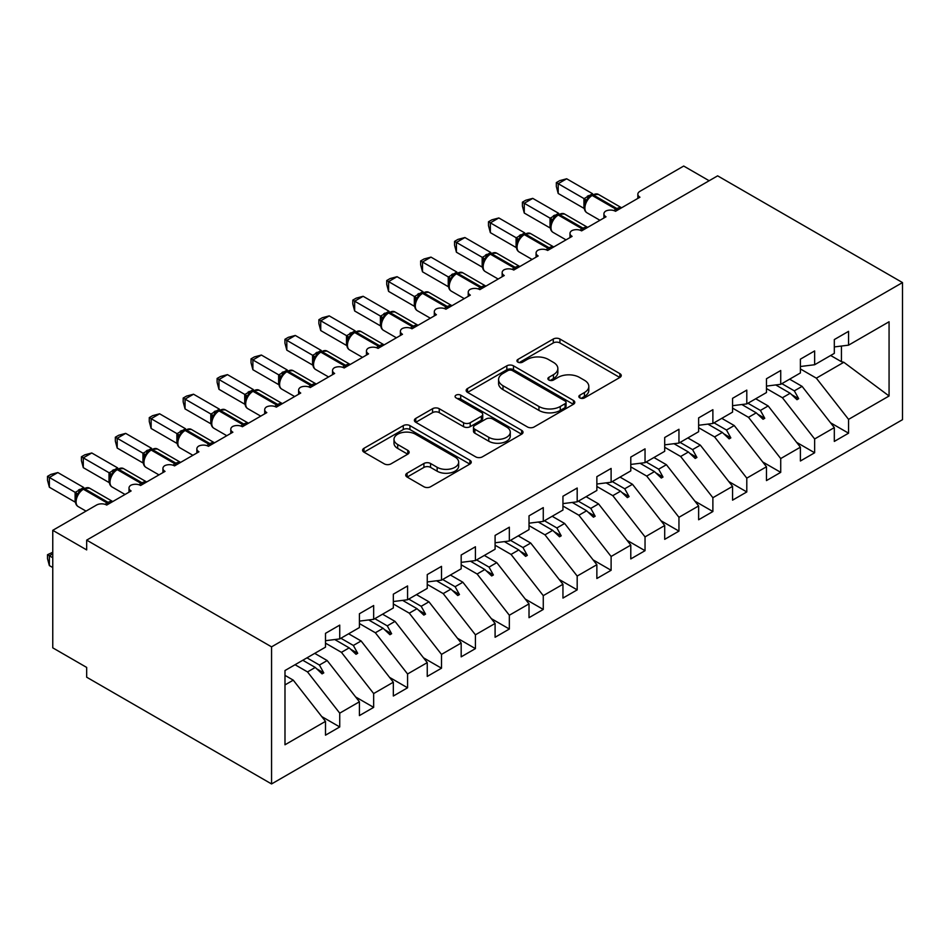 <?xml version="1.0" encoding="UTF-8"?>
<svg xmlns="http://www.w3.org/2000/svg" width="950" height="950" viewBox="0 0 950 950"><rect width="100%" height="100%" fill="white"/><g stroke="black" fill="none" stroke-linecap="round" stroke-linejoin="round"><path stroke-width="1.43" d="M579.832 397.896A3.301 1.9 0 0 0 584.487 397.896L619.863 377.471A4.714 2.719 0 0 0 621.252 375.547A4.714 2.719 0 0 0 619.863 373.623L559.93 339.019A4.714 2.719 0 0 0 553.28 339.019L517.893 359.444A3.301 1.9 0 0 0 516.931 360.786A3.301 1.9 0 0 0 517.893 362.14A3.301 1.9 0 0 0 522.559 362.14L527.131 359.492A15.069 8.704 0 0 1 548.447 359.492L553.446 362.378A15.069 8.704 0 0 1 557.852 368.529A15.069 8.704 0 0 1 553.446 374.68L548.862 377.328A3.301 1.9 0 0 0 547.901 378.67A3.301 1.9 0 0 0 548.862 380.012A3.301 1.9 0 0 0 553.529 380.012L558.101 377.376A15.069 8.704 0 0 1 579.417 377.376L584.404 380.249A15.069 8.704 0 0 1 588.822 386.401A15.069 8.704 0 0 1 584.404 392.552L579.832 395.2A3.301 1.9 0 0 0 578.859 396.542A3.301 1.9 0 0 0 579.832 397.896L579.832 395.2M407.099 473.195A4.714 2.719 0 0 0 405.721 475.119A4.714 2.719 0 0 0 407.099 477.043L423.914 486.756A4.714 2.719 0 0 0 430.576 486.756L469.87 464.075A4.714 2.719 0 0 0 471.247 462.151A4.714 2.719 0 0 0 469.87 460.228L409.937 425.624A4.714 2.719 0 0 0 403.275 425.624L363.981 448.305A4.714 2.719 0 0 0 362.603 450.229A4.714 2.719 0 0 0 363.981 452.152L384.299 463.873A4.714 2.719 0 0 0 390.949 463.873L407.764 454.171A4.714 2.719 0 0 0 409.141 452.247A4.714 2.719 0 0 0 407.764 450.324L397.694 444.505A12.599 7.268 0 0 1 394.001 439.363A12.599 7.268 0 0 1 401.779 432.654A12.599 7.268 0 0 1 415.506 434.221L454.967 457.009A12.599 7.268 0 0 1 458.66 462.151A12.599 7.268 0 0 1 450.882 468.861A12.599 7.268 0 0 1 437.154 467.293L430.576 463.493A4.714 2.719 0 0 0 423.914 463.493L407.099 473.195L407.099 477.043M902.5 282.577L271.558 646.855L271.558 783.952L902.5 419.674L902.5 282.577L717.63 175.845L86.676 540.122L86.676 549.908L52.761 530.326L96.52 505.056A7.196 4.156 180 0 1 106.697 505.056L131.112 490.96A7.196 4.156 0 0 1 129.01 488.027A7.196 4.156 0 0 1 130.791 485.284A7.196 4.156 180 0 1 140.612 485.474L165.039 471.378A7.196 4.156 0 0 1 162.925 468.433A7.196 4.156 0 0 1 164.706 465.702A7.196 4.156 180 0 1 174.539 465.892L198.954 451.796A7.196 4.156 0 0 1 196.852 448.851A7.196 4.156 0 0 1 198.633 446.12A7.196 4.156 180 0 1 208.454 446.31L232.881 432.202A7.196 4.156 0 0 1 230.779 429.269A7.196 4.156 0 0 1 232.548 426.538A7.196 4.156 180 0 1 242.381 426.728L266.808 412.621A7.196 4.156 0 0 1 264.694 409.688A7.196 4.156 0 0 1 266.475 406.944A7.196 4.156 180 0 1 276.296 407.134L300.723 393.039A7.196 4.156 0 0 1 298.621 390.094A7.196 4.156 0 0 1 300.402 387.363A7.196 4.156 180 0 1 310.223 387.553L334.649 373.457A7.196 4.156 0 0 1 332.536 370.512A7.196 4.156 0 0 1 334.317 367.781A7.196 4.156 180 0 1 344.149 367.971L368.564 353.863A7.196 4.156 0 0 1 366.463 350.93A7.196 4.156 0 0 1 368.244 348.199A7.196 4.156 180 0 1 378.064 348.389L402.491 334.281A7.196 4.156 0 0 1 400.378 331.348A7.196 4.156 0 0 1 402.159 328.605A7.196 4.156 180 0 1 411.991 328.795L436.418 314.699A7.196 4.156 0 0 1 434.304 311.766A7.196 4.156 0 0 1 436.086 309.023A7.196 4.156 180 0 1 445.906 309.213L470.333 295.118A7.196 4.156 0 0 1 468.231 292.173A7.196 4.156 0 0 1 470.012 289.441A7.196 4.156 180 0 1 479.833 289.631L504.26 275.524A7.196 4.156 0 0 1 502.146 272.591A7.196 4.156 0 0 1 503.928 269.859A7.196 4.156 180 0 1 513.76 270.049L538.175 255.942A7.196 4.156 0 0 1 536.073 253.009A7.196 4.156 0 0 1 537.854 250.277A7.196 4.156 180 0 1 547.675 250.456L572.102 236.36A7.196 4.156 0 0 1 569.988 233.427A7.196 4.156 0 0 1 571.769 230.684A7.196 4.156 180 0 1 581.602 230.874L606.017 216.778A7.196 4.156 0 0 1 603.915 213.833A7.196 4.156 0 0 1 605.696 211.102A7.196 4.156 180 0 1 615.517 211.292L639.944 197.196A7.196 4.156 0 0 1 637.842 194.251A7.196 4.156 0 0 1 639.944 191.318L683.703 166.048L709.139 180.737M271.558 646.855L86.676 540.122M527.464 426.966A4.714 2.719 0 0 0 534.126 426.966L573.42 404.284A4.714 2.719 0 0 0 574.798 402.361A4.714 2.719 0 0 0 573.42 400.437L513.487 365.833A4.714 2.719 0 0 0 506.825 365.833L467.531 388.526A4.714 2.719 0 0 0 466.153 390.438A4.714 2.719 0 0 0 467.531 392.362L527.464 426.966M457.366 398.608A3.301 1.9 0 0 1 460.714 399.071L460.714 395.152L521.645 430.338A4.714 2.719 0 0 1 523.023 432.25A4.714 2.719 0 0 1 521.645 434.174L482.351 456.855A4.714 2.719 0 0 1 475.689 456.855L415.756 422.263L415.756 418.416A4.714 2.719 0 0 0 414.378 420.339A4.714 2.719 0 0 0 415.756 422.263M415.756 418.416L432.571 408.702A4.714 2.719 0 0 1 439.233 408.702L463.541 422.738A4.714 2.719 0 0 0 470.202 422.738L481.353 416.302A4.714 2.719 0 0 0 482.731 414.378A4.714 2.719 0 0 0 481.353 412.454L456.048 397.848A3.301 1.9 0 0 1 455.086 396.494A3.301 1.9 0 0 1 457.116 394.737A3.301 1.9 0 0 1 460.714 395.152M284.988 684.926L293.265 680.153L325.494 721.371L284.988 744.764L284.988 670.534L325.494 647.152L325.494 633.341L339.732 625.112L339.732 638.922L325.494 640.704M321.718 716.561L339.732 726.952L339.732 713.153L359.409 701.789L327.18 660.559L314.723 653.363M295.046 664.727L307.515 671.923L339.732 713.153M339.732 638.922L359.409 627.558L359.409 613.759L373.659 605.53L373.659 619.341L359.409 621.11M355.644 696.967L373.659 707.37L373.659 693.559L393.336 682.207L361.107 640.977L348.638 633.781M325.494 643.138L341.43 652.341L373.659 693.559M373.659 619.341L393.336 607.976L393.336 594.178L407.574 585.948L407.574 599.759L393.336 601.528M389.571 677.386L407.574 687.788L407.574 673.977L427.251 662.625L395.034 621.395L382.565 614.199M359.409 623.544L375.357 632.759L407.574 673.977M407.574 599.759L427.251 588.394L427.251 574.584L441.501 566.366L441.501 580.165L427.251 581.946M423.486 657.804L441.501 668.206L441.501 654.396L461.178 643.031L428.949 601.813L416.48 594.617M393.336 603.962L409.272 613.166L441.501 654.396M441.501 580.165L461.178 568.812L461.178 555.002L475.428 546.773L475.428 560.583L461.178 562.364M457.413 638.222L475.428 648.624L475.428 634.814L495.093 623.449L462.876 582.231L450.407 575.023M427.251 584.381L443.199 593.584L475.428 634.814M475.428 560.583L495.093 549.231L495.093 535.42L509.343 527.191L509.343 541.001L495.093 542.771M491.328 618.628L509.343 629.031L509.343 615.232L529.019 603.867L496.791 562.638L484.322 555.441M461.178 564.799L477.114 574.002L509.343 615.232M509.343 541.001L529.019 529.637L529.019 515.838L543.269 507.609L543.269 521.419L529.019 523.189M525.255 599.046L543.269 609.449L543.269 595.638L562.946 584.286L530.717 543.056L518.249 535.859M495.093 545.217L511.041 554.42L543.269 595.638M543.269 521.419L562.946 510.055L562.946 496.244L577.184 488.027L577.184 501.826L562.946 503.607M559.17 579.464L577.184 589.867L577.184 576.056L596.861 564.704L564.633 523.474L552.176 516.278M529.019 525.623L544.967 534.826L577.184 576.056M577.184 501.826L596.861 490.473L596.861 476.662L611.111 468.433L611.111 482.244L596.861 484.025M593.097 559.883L611.111 570.285L611.111 556.474L630.788 545.11L598.559 503.892L586.091 496.696M562.946 506.041L578.883 515.244L611.111 556.474M611.111 482.244L630.788 470.891L630.788 457.081L645.038 448.851L645.038 462.662L630.788 464.431M627.024 540.301L645.038 550.691L645.038 536.893L664.703 525.528L632.486 484.298L620.018 477.102M596.861 486.459L612.809 495.662L645.038 536.893M645.038 462.662L664.703 451.298L664.703 437.499L678.953 429.269L678.953 443.08L664.703 444.849M660.939 520.707L678.953 531.109L678.953 517.299L698.63 505.946L666.401 464.716L653.932 457.52M630.788 466.878L646.724 476.081L678.953 517.299M678.953 443.08L698.63 431.716L698.63 417.905L712.88 409.688L712.88 423.486L698.63 425.267M694.866 501.125L712.88 511.527L712.88 497.717L732.557 486.364L700.328 445.134L687.859 437.938M664.703 447.284L680.651 456.487L712.88 497.717M712.88 423.486L732.557 412.134L732.557 398.323L746.795 390.106L746.795 403.904L732.557 405.686M728.781 481.543L746.795 491.946L746.795 478.135L766.472 466.771L734.243 425.553L721.786 418.356M698.63 427.702L714.578 436.905L746.795 478.135M746.795 403.904L766.472 392.552L766.472 378.741L780.722 370.512L780.722 384.322L766.472 386.092M762.707 461.961L780.722 472.352L780.722 458.553L800.399 447.189L768.17 405.959L755.701 398.762M732.557 408.12L748.493 417.323L780.722 458.553M780.722 384.322L800.399 372.958L800.399 359.159L814.637 350.93L814.637 364.741L800.399 366.51M796.634 442.367L814.637 452.77L814.637 438.959L834.314 427.607L834.314 441.418L848.564 433.188L848.564 419.378L889.069 395.996L843.826 362.282L841.439 361.701L841.439 346.037M766.472 388.538L782.42 397.741L814.637 438.959M814.637 364.741L834.314 353.376L834.314 339.566L848.564 331.348L848.564 345.159L834.314 346.928M830.549 422.786L848.564 433.188M800.399 368.944L816.335 378.159L848.564 419.378M52.761 530.326L52.761 647.841L86.676 667.422L86.676 677.207L271.558 783.952M293.265 680.153L284.988 675.367M339.732 726.952L325.494 735.181L325.494 721.371M373.659 707.37L359.409 715.599L359.409 701.789M407.574 687.788L393.336 696.018L393.336 682.207M441.501 668.206L427.251 676.424L427.251 662.625M475.428 648.624L461.178 656.842L461.178 643.031M509.343 629.031L495.093 637.26L495.093 623.449M543.269 609.449L529.019 617.678L529.019 603.867M577.184 589.867L562.946 598.084L562.946 584.286M611.111 570.285L596.861 578.503L596.861 564.704M645.038 550.691L630.788 558.921L630.788 545.11M678.953 531.109L664.703 539.339L664.703 525.528M712.88 511.527L698.63 519.757L698.63 505.946M746.795 491.946L732.557 500.163L732.557 486.364M780.722 472.352L766.472 480.581L766.472 466.771M814.637 452.77L800.399 460.999L800.399 447.189M848.564 345.159L889.069 321.765L889.069 395.996M306.957 657.839L319.426 665.047L327.18 660.559M307.515 671.923L315.269 667.446L322.074 673.871L323.772 672.897L319.426 665.047M302.801 660.25L315.269 667.446M340.884 638.258L353.353 645.454L361.107 640.977M341.43 652.341L349.184 647.864L356.001 654.289L357.699 653.303L353.353 645.454M334.768 639.54L349.184 647.864M374.811 618.676L387.279 625.872L395.034 621.395M375.357 632.759L383.111 628.283L389.928 634.707L391.614 633.721L387.279 625.872M368.695 619.958L383.111 628.283M408.726 599.094L421.194 606.29L428.949 601.813M409.272 613.166L417.026 608.689L423.843 615.113L425.541 614.139L421.194 606.29M402.622 600.376L417.026 608.689M442.652 579.5L455.121 586.708L462.876 582.231M443.199 593.584L450.953 589.107L457.769 595.531L459.468 594.558L455.121 586.708M436.537 580.783L450.953 589.107M476.567 559.918L489.036 567.114L496.791 562.638M477.114 574.002L484.868 569.525L491.684 575.949L493.383 574.976L489.036 567.114M470.464 561.201L484.868 569.525M510.494 540.336L522.963 547.533L530.717 543.056M511.041 554.42L518.795 549.943L525.611 556.367L527.309 555.382L522.963 547.533M504.379 541.619L518.795 549.943M544.421 520.754L556.878 527.951L564.633 523.474M544.967 534.826L552.722 530.349L559.538 536.786L561.224 535.8L556.878 527.951M538.306 522.037L552.722 530.349M578.336 501.173L590.805 508.369L598.559 503.892M578.883 515.244L586.637 510.767L593.453 517.192L595.151 516.218L590.805 508.369M572.232 502.443L586.637 510.767M612.263 481.579L624.732 488.775L632.486 484.298M612.809 495.662L620.564 491.186L627.38 497.61L629.078 496.636L624.732 488.775M606.148 482.861L620.564 491.186M646.178 461.997L658.647 469.193L666.401 464.716M646.724 476.081L654.479 471.604L661.295 478.028L662.993 477.043L658.647 469.193M640.074 463.279L654.479 471.604M680.105 442.415L692.574 449.611L700.328 445.134M680.651 456.487L688.406 452.01L695.222 458.446L696.92 457.461L692.574 449.611M673.989 443.697L688.406 452.01M714.02 422.833L726.489 430.029L734.243 425.553M714.578 436.905L722.332 432.428L729.137 438.853L730.835 437.879L726.489 430.029M707.916 424.116L722.332 432.428M747.947 403.239L760.416 410.436L768.17 405.959M748.493 417.323L756.248 412.846L763.064 419.271L764.762 418.297L760.416 410.436M741.831 404.522L756.248 412.846M781.874 383.657L794.331 390.854L802.097 386.377L789.628 379.181M782.42 397.741L790.174 393.264L796.991 399.689L798.677 398.703L794.331 390.854M775.758 384.94L790.174 393.264M802.097 386.377L834.314 427.607M816.335 378.159L843.826 362.282M830.668 355.49L841.439 361.701M791.623 394.642L798.677 398.703M757.708 414.224L764.762 418.297M723.781 433.806L730.835 437.879M689.866 453.387L696.92 457.461M655.939 472.969L662.993 477.043M622.024 492.563L629.078 496.636M588.097 512.145L595.151 516.218M554.171 531.727L561.224 535.8M520.256 551.309L527.309 555.382M486.329 570.903L493.383 574.976M452.414 590.484L459.468 594.558M418.487 610.066L425.541 614.139M384.56 629.648L391.614 633.721M350.645 649.242L357.699 653.303M316.718 668.824L323.772 672.897M581.151 398.359L584.404 396.471A15.069 8.704 0 0 0 588.822 390.319L588.822 386.401M557.852 368.529L557.852 372.447A15.069 8.704 0 0 1 553.446 378.599L550.181 380.475M619.804 377.506L559.93 342.938A4.714 2.719 0 0 0 553.28 342.938L519.211 362.603M573.361 404.32L513.487 369.752A4.714 2.719 0 0 0 506.825 369.752L467.602 392.397M565.096 403.702A3.301 1.9 0 0 0 566.058 402.361A3.301 1.9 0 0 0 565.096 401.019L512.489 370.642A3.301 1.9 0 0 0 507.822 370.642L503.001 373.433A15.069 8.704 0 0 0 498.584 379.584A15.069 8.704 0 0 0 503.001 385.736L538.959 406.493A15.069 8.704 0 0 0 560.263 406.493L565.096 403.702L565.096 407.621A3.301 1.9 0 0 0 566.058 406.279L566.058 402.361M498.584 379.584L498.584 383.503A15.069 8.704 0 0 0 503.001 389.654L503.001 385.736M565.096 407.621L560.263 410.412A15.069 8.704 0 0 1 538.959 410.412L503.001 389.654M415.827 422.299L432.571 412.621L432.571 408.702M482.731 414.378L482.731 418.297A4.714 2.719 0 0 1 481.353 420.221L470.202 426.657A4.714 2.719 0 0 1 463.541 426.657L439.233 412.621A4.714 2.719 0 0 0 432.571 412.621M460.714 399.071L521.586 434.209M488.763 437.297A12.599 7.268 0 0 0 502.491 438.876A12.599 7.268 0 0 0 510.269 432.155A12.599 7.268 0 0 0 506.576 427.013L492.67 418.986A4.714 2.719 0 0 0 486.02 418.986L474.858 425.434A4.714 2.719 0 0 0 473.48 427.358A4.714 2.719 0 0 0 474.858 429.269L488.763 437.297L488.763 441.216A12.599 7.268 0 0 0 502.491 442.795A12.599 7.268 0 0 0 510.269 436.074L510.269 432.155M473.48 427.358L473.48 431.264A4.714 2.719 0 0 0 474.858 433.188L474.858 429.269M488.763 441.216L474.858 433.188M458.66 462.151L458.66 466.07A12.599 7.268 0 0 1 450.882 472.779A12.599 7.268 0 0 1 437.154 471.212L430.576 467.412A4.714 2.719 0 0 0 423.914 467.412L407.17 477.078M394.001 439.363L394.001 443.282A12.599 7.268 0 0 0 397.694 448.424L397.694 444.505M407.704 454.207L397.694 448.424M469.799 464.111L409.937 429.543A4.714 2.719 0 0 0 403.275 429.543L364.04 452.188M558.196 193.467L556.332 186.509L556.332 182.602L558.196 183.683L566.675 178.778L592.574 193.729L584.084 198.633L558.196 183.683L558.196 193.467L583.941 208.335L583.941 198.538M590.674 195.7A2.399 1.389 60 0 1 590.995 195.356L587.967 197.897L585.224 202.326A5.273 3.824 18 0 0 583.918 198.609M586.91 200.45L584.084 198.633M556.332 182.602L559.716 180.643L566.675 178.778M524.269 213.049L522.405 206.102L522.405 202.184L524.269 203.264L532.748 198.372L558.648 213.311L550.169 218.215L524.269 203.264L524.269 213.049L550.014 227.917L550.014 218.12M556.747 215.282A2.399 1.389 60 0 1 557.08 214.938L554.04 217.479L551.309 221.908C549.599 227.204 550.204 230.708 553.126 232.417L566.022 239.863M552.983 220.032L550.169 218.215M522.405 202.184L525.789 200.224L532.748 198.372M490.354 232.643L488.49 225.684L488.49 221.766L490.354 222.846L498.833 217.954L524.732 232.904L516.242 237.797L490.354 222.846L490.354 232.643L516.087 247.499L516.087 237.714M522.832 234.864A2.399 1.389 60 0 1 523.153 234.531L520.125 237.061L517.382 241.49C515.672 246.786 516.278 250.289 519.199 251.999L532.107 259.457M519.056 239.626L516.242 237.797M488.49 221.766L491.874 219.818L498.833 217.954M456.428 252.225L454.563 245.266L454.563 241.359L456.428 242.428L464.906 237.536L490.806 252.486L482.315 257.379L456.428 242.428L456.428 252.225L482.173 267.092L482.173 257.296M488.906 254.458A2.399 1.389 60 0 1 489.238 254.113L486.198 256.654L483.455 261.072M485.141 259.207L482.315 257.379M454.563 241.359L457.947 239.4L464.906 237.536M422.501 271.807L420.636 264.848L420.636 260.941L422.501 262.022L430.991 257.118L456.879 272.068L448.4 276.973L422.501 262.022L422.501 271.807L448.246 286.674L448.246 276.877M454.991 274.039A2.399 1.389 60 0 1 455.311 273.695L452.283 276.236L449.54 280.654A5.273 3.824 18 0 0 448.222 276.949M451.214 278.789L448.4 276.973M420.636 260.941L424.032 258.982L430.991 257.118M388.586 291.389L386.721 284.442L386.721 280.523L388.586 281.604L397.064 276.699L422.964 291.65L414.473 296.554L388.586 281.604L388.586 291.389L414.331 306.256L414.331 296.459M421.064 293.621A2.399 1.389 60 0 1 421.396 293.277L418.356 295.818L415.613 300.248A5.273 3.824 18 0 0 414.307 296.531M417.299 298.371L414.473 296.554M386.721 280.523L390.106 278.564L397.064 276.699M354.659 310.983L352.794 304.024L352.794 300.105L354.659 301.186L363.137 296.293L389.037 311.244L380.558 316.136L354.659 301.186L354.659 310.983L380.404 325.838L380.404 316.053M387.137 313.203A2.399 1.389 60 0 1 387.469 312.871L384.441 315.4L381.698 319.829C379.988 325.126 380.594 328.629 383.515 330.339L396.411 337.796M383.372 317.965L380.558 316.136M352.794 300.105L356.191 298.158L363.137 296.293M320.744 330.564L318.879 323.606L318.879 319.699L320.744 320.767L329.223 315.875L355.122 330.826L346.631 335.718L320.744 320.767L320.744 330.564L346.477 345.42L346.477 335.635M353.222 332.797A2.399 1.389 60 0 1 353.543 332.452L350.514 334.994L347.771 339.411C346.061 344.707 346.667 348.211 349.588 349.921L362.496 357.378M349.457 337.547L346.631 335.718M318.879 319.699L322.264 317.739L329.223 315.875M286.817 350.146L284.952 343.188L284.952 339.281L286.817 340.349L295.296 335.457L321.195 350.407L312.704 355.312L286.817 340.349L286.817 350.146L312.562 365.014L312.562 355.217M319.295 352.379A2.399 1.389 60 0 1 319.628 352.034L316.588 354.576L313.856 358.993C312.146 364.289 312.752 367.793 315.661 369.514L328.569 376.96M315.531 357.129L312.704 355.312M284.952 339.281L288.337 337.321L295.296 335.457M252.89 369.728L251.026 362.781L251.026 358.863L252.89 359.943L261.381 355.039L287.28 369.989L278.789 374.894L252.89 359.943L252.89 369.728L278.635 384.596L278.635 374.799M285.38 371.961A2.399 1.389 60 0 1 285.701 371.616L282.673 374.157L279.929 378.587C278.219 383.883 278.825 387.386 281.746 389.096L294.654 396.542M281.604 376.711L278.789 374.894M251.026 358.863L254.422 356.903L261.381 355.039M218.975 389.322L217.111 382.363L217.111 378.444L218.975 379.525L227.454 374.633L253.353 389.571L244.862 394.476L218.975 379.525L218.975 389.322L244.72 404.178L244.72 394.392M251.453 391.543A2.399 1.389 60 0 1 251.786 391.21L248.746 393.739L246.002 398.169C244.292 403.465 244.898 406.968 247.819 408.678L260.728 416.124M247.689 396.293L244.862 394.476M217.111 378.444L220.495 376.497L227.454 374.633M185.048 408.904L183.184 401.945L183.184 398.038L185.048 399.107L193.527 394.214L219.426 409.165L210.947 414.058L185.048 399.107L185.048 408.904L210.793 423.759L210.793 413.974M217.538 411.124A2.399 1.389 60 0 1 217.859 410.792L214.831 413.333L212.088 417.751A5.273 3.824 18 0 0 210.769 414.034M213.762 415.886L210.947 414.058M183.184 398.038L186.58 396.079L193.527 394.214M151.133 428.486L149.269 421.527L149.269 417.62L151.133 418.689L159.612 413.796L185.511 428.747L177.021 433.651L151.133 418.689L151.133 428.486L176.878 443.353L176.878 433.556M183.611 430.718A2.399 1.389 60 0 1 183.932 430.374L180.904 432.915L178.161 437.332C176.451 442.629 177.056 446.132 179.977 447.842L192.886 455.299M179.847 435.468L177.021 433.651M149.269 417.62L152.653 415.661L159.612 413.796M117.206 448.067L115.342 441.121L115.342 437.202L117.206 438.282L125.685 433.378L151.584 448.329L143.106 453.233L117.206 438.282L117.206 448.067L142.951 462.935L142.951 453.138M149.684 450.3A2.399 1.389 60 0 1 150.017 449.956L146.977 452.497L144.246 456.926A5.273 3.824 18 0 0 142.928 453.209M145.92 455.05L143.106 453.233M115.342 437.202L118.738 435.242L125.685 433.378M83.291 467.649L81.427 460.702L81.427 456.784L83.291 457.864L91.77 452.972L117.669 467.911L109.179 472.815L83.291 457.864L83.291 467.649L109.024 482.517L109.024 472.72M115.769 469.882A2.399 1.389 60 0 1 116.09 469.549L113.062 472.079L110.319 476.508C108.609 481.804 109.214 485.308 112.136 487.017L125.044 494.463M111.993 474.632L109.179 472.815M81.427 456.784L84.811 454.836L91.77 452.972M52.761 553.826L49.364 555.786L52.761 557.745M49.364 565.582L47.5 558.624L47.5 554.717L49.364 555.786L49.364 565.582L52.761 567.542M47.5 554.717L52.761 552.259M49.364 487.243L47.5 480.284L47.5 476.366L49.364 477.446L57.843 472.554L83.742 487.504L75.252 492.397L49.364 477.446L49.364 487.243L75.109 502.099L75.109 492.314M81.843 489.464A2.399 1.389 60 0 1 82.175 489.131L79.135 491.661L76.392 496.09C74.694 501.386 75.299 504.889 78.209 506.599L86.034 511.112M78.078 494.226L75.252 492.397M47.5 476.366L50.884 474.418L57.843 472.554M584.404 396.471L584.404 392.552M548.862 380.012L548.862 377.328M553.446 378.599L553.446 374.68M517.893 362.14L517.893 359.444M553.28 342.938L553.28 339.019M559.93 342.938L559.93 339.019M619.863 377.471L619.863 373.623M467.531 392.362L467.531 388.526M506.825 369.752L506.825 365.833M513.487 369.752L513.487 365.833M573.42 404.284L573.42 400.437M538.959 410.412L538.959 406.493M560.263 410.412L560.263 406.493M439.233 412.621L439.233 408.702M463.541 426.657L463.541 422.738M470.202 426.657L470.202 422.738M481.353 420.221L481.353 416.302M521.645 434.174L521.645 430.338M423.914 467.412L423.914 463.493M430.576 467.412L430.576 463.493M437.154 471.212L437.154 467.293M407.764 454.171L407.764 450.324M363.981 452.152L363.981 448.305M403.275 429.543L403.275 425.624M409.937 429.543L409.937 425.624M469.87 464.075L469.87 460.228M618.117 209.796A2.399 1.389 -120 0 0 616.966 208.596A10.319 5.949 -60 0 1 621.538 207.824M592.016 194.774L598.369 194.382A10.319 5.949 120 0 0 593.216 194.893A2.399 1.389 -120 0 0 592.016 194.774L590.995 195.356A2.399 1.389 60 0 1 592.194 195.474A10.319 5.949 120 0 0 584.903 208.109A10.319 5.949 120 0 0 587.041 212.836L599.949 220.281M613.997 210.615A10.319 5.949 -60 0 1 615.944 209.19L616.966 208.596L593.216 194.893L592.194 195.474L615.944 209.19A2.399 1.389 60 0 1 617.096 210.377M589.879 196.104A5.273 3.052 60 0 1 588.335 195.593M589.178 196.686A5.273 3.052 60 0 1 587.314 196.187M584.191 229.377A2.399 1.389 -120 0 0 583.039 228.178A10.319 5.949 -60 0 1 587.611 227.406M558.101 214.356L564.454 213.964A10.319 5.949 120 0 0 559.301 214.474A2.399 1.389 -120 0 0 558.101 214.356L557.08 214.938A2.399 1.389 60 0 1 558.279 215.056A10.319 5.949 120 0 0 550.988 227.691A10.319 5.949 120 0 0 553.126 232.417M580.07 230.209A10.319 5.949 -60 0 1 582.018 228.772L583.039 228.178L559.301 214.474L558.279 215.056L582.018 228.772A2.399 1.389 60 0 1 583.181 229.959M555.964 215.686A5.273 3.052 60 0 1 554.42 215.187M555.251 216.268A5.273 3.052 60 0 1 553.399 215.769M551.297 221.944A5.273 3.824 18 0 0 549.991 218.191M550.276 248.959A2.399 1.389 -120 0 0 549.124 247.772A10.319 5.949 -60 0 1 553.696 246.988M524.174 233.938L530.528 233.546A10.319 5.949 120 0 0 525.374 234.056A2.399 1.389 -120 0 0 524.174 233.938L523.153 234.531A2.399 1.389 60 0 1 524.352 234.65A10.319 5.949 120 0 0 517.061 247.273A10.319 5.949 120 0 0 519.199 251.999M546.155 249.791A10.319 5.949 -60 0 1 548.102 248.354L549.124 247.772L525.374 234.056L524.352 234.65L548.102 248.354A2.399 1.389 60 0 1 549.254 249.553M522.037 235.268A5.273 3.052 60 0 1 520.493 234.769M521.324 235.849A5.273 3.052 60 0 1 519.472 235.351M517.37 241.526A5.273 3.824 18 0 0 516.076 237.773M516.349 268.541A2.399 1.389 -120 0 0 515.197 267.354A10.319 5.949 -60 0 1 519.769 266.57M490.247 253.519L496.613 253.127A10.319 5.949 120 0 0 491.447 253.638A2.399 1.389 -120 0 0 490.247 253.519L489.238 254.113A2.399 1.389 60 0 1 490.438 254.232A10.319 5.949 120 0 0 483.146 266.867A10.319 5.949 120 0 0 485.272 271.581L498.18 279.039M512.228 269.373A10.319 5.949 -60 0 1 514.176 267.936L515.197 267.354L491.447 253.638L490.438 254.232L514.176 267.936A2.399 1.389 60 0 1 515.339 269.135M488.122 254.861A5.273 3.052 60 0 1 486.566 254.351M487.409 255.443A5.273 3.052 60 0 1 485.557 254.944M483.443 261.108A5.273 3.824 18 0 0 482.149 257.355M482.434 288.135A2.399 1.389 -120 0 0 481.27 286.936A10.319 5.949 -60 0 1 485.842 286.164M456.332 273.113L462.686 272.721A10.319 5.949 120 0 0 457.532 273.232A2.399 1.389 -120 0 0 456.332 273.113L455.311 273.695A2.399 1.389 60 0 1 456.511 273.814A10.319 5.949 120 0 0 449.219 286.449A10.319 5.949 120 0 0 451.357 291.175L464.265 298.621M478.301 288.954A10.319 5.949 -60 0 1 480.261 287.529L481.27 286.936L457.532 273.232L456.511 273.814L480.261 287.529A2.399 1.389 60 0 1 481.412 288.717M454.195 274.443A5.273 3.052 60 0 1 452.651 273.933M453.483 275.025A5.273 3.052 60 0 1 451.63 274.526M448.507 307.717A2.399 1.389 -120 0 0 447.355 306.517A10.319 5.949 -60 0 1 451.927 305.746M422.406 292.695L428.759 292.303A10.319 5.949 120 0 0 423.605 292.814A2.399 1.389 -120 0 0 422.406 292.695L421.396 293.277A2.399 1.389 60 0 1 422.596 293.396A10.319 5.949 120 0 0 415.293 306.031A10.319 5.949 120 0 0 417.43 310.757L430.338 318.202M444.386 308.548A10.319 5.949 -60 0 1 446.334 307.111L447.355 306.517L423.605 292.814L422.596 293.396L446.334 307.111A2.399 1.389 60 0 1 447.486 308.299M420.268 294.025A5.273 3.052 60 0 1 418.724 293.526M419.567 294.607A5.273 3.052 60 0 1 417.715 294.108M414.592 327.299A2.399 1.389 -120 0 0 413.428 326.111A10.319 5.949 -60 0 1 418 325.327M388.491 312.277L394.844 311.885A10.319 5.949 120 0 0 389.69 312.396A2.399 1.389 -120 0 0 388.491 312.277L387.469 312.871A2.399 1.389 60 0 1 388.669 312.989A10.319 5.949 120 0 0 381.378 325.613A10.319 5.949 120 0 0 383.515 330.339M410.459 328.13A10.319 5.949 -60 0 1 412.419 326.693L413.428 326.111L389.69 312.396L388.669 312.989L412.419 326.693A2.399 1.389 60 0 1 413.571 327.892M386.353 313.607A5.273 3.052 60 0 1 384.809 313.108M385.641 314.189A5.273 3.052 60 0 1 383.788 313.69M381.686 319.865A5.273 3.824 18 0 0 380.38 316.113M380.665 346.881A2.399 1.389 -120 0 0 379.513 345.693A10.319 5.949 -60 0 1 384.085 344.909M354.564 331.859L360.917 331.467A10.319 5.949 120 0 0 355.763 331.978A2.399 1.389 -120 0 0 354.564 331.859L353.543 332.452A2.399 1.389 60 0 1 354.742 332.571A10.319 5.949 120 0 0 347.451 345.206A10.319 5.949 120 0 0 349.588 349.921M376.544 347.712A10.319 5.949 -60 0 1 378.492 346.275L379.513 345.693L355.763 331.978L354.742 332.571L378.492 346.275A2.399 1.389 60 0 1 379.644 347.474M352.426 333.201A5.273 3.052 60 0 1 350.883 332.69M351.714 333.782A5.273 3.052 60 0 1 349.861 333.272M347.759 339.447A5.273 3.824 18 0 0 346.465 335.694M346.738 366.474A2.399 1.389 -120 0 0 345.586 365.275A10.319 5.949 -60 0 1 350.158 364.491M320.637 351.452L327.002 351.061A10.319 5.949 120 0 0 321.836 351.571A2.399 1.389 -120 0 0 320.637 351.452L319.628 352.034A2.399 1.389 60 0 1 320.827 352.153A10.319 5.949 120 0 0 313.536 364.788A10.319 5.949 120 0 0 315.661 369.514M342.617 367.294A10.319 5.949 -60 0 1 344.565 365.869L345.586 365.275L321.836 351.571L320.827 352.153L344.565 365.869A2.399 1.389 60 0 1 345.729 367.056M318.511 352.782A5.273 3.052 60 0 1 316.956 352.272M317.799 353.364A5.273 3.052 60 0 1 315.946 352.866M313.832 359.029A5.273 3.824 18 0 0 312.538 355.288M312.823 386.056A2.399 1.389 -120 0 0 311.659 384.857A10.319 5.949 -60 0 1 316.243 384.085M286.722 371.034L293.075 370.642A10.319 5.949 120 0 0 287.921 371.153A2.399 1.389 -120 0 0 286.722 371.034L285.701 371.616A2.399 1.389 60 0 1 286.9 371.735A10.319 5.949 120 0 0 279.609 384.37A10.319 5.949 120 0 0 281.746 389.096M308.702 386.876A10.319 5.949 -60 0 1 310.65 385.451L311.659 384.857L287.921 371.153L286.9 371.735L310.65 385.451A2.399 1.389 60 0 1 311.802 386.638M284.584 372.364A5.273 3.052 60 0 1 283.041 371.854M283.872 372.946A5.273 3.052 60 0 1 282.019 372.447M279.918 378.611A5.273 3.824 18 0 0 278.611 374.87M278.896 405.638A2.399 1.389 -120 0 0 277.744 404.451A10.319 5.949 -60 0 1 282.316 403.667M252.795 390.616L259.16 390.224A10.319 5.949 120 0 0 253.994 390.735A2.399 1.389 -120 0 0 252.795 390.616L251.786 391.21A2.399 1.389 60 0 1 252.985 391.329A10.319 5.949 120 0 0 245.682 403.952A10.319 5.949 120 0 0 247.819 408.678M274.776 406.469A10.319 5.949 -60 0 1 276.723 405.032L277.744 404.451L253.994 390.735L252.985 391.329L276.723 405.032A2.399 1.389 60 0 1 277.887 406.232M250.669 391.946A5.273 3.052 60 0 1 249.114 391.447M249.957 392.528A5.273 3.052 60 0 1 248.104 392.029M245.991 398.204A5.273 3.824 18 0 0 244.696 394.452M244.981 425.22A2.399 1.389 -120 0 0 243.817 424.032A10.319 5.949 -60 0 1 248.389 423.249M218.88 410.198L225.233 409.806A10.319 5.949 120 0 0 220.079 410.317A2.399 1.389 -120 0 0 218.88 410.198L217.859 410.792A2.399 1.389 60 0 1 219.058 410.911A10.319 5.949 120 0 0 211.767 423.546A10.319 5.949 120 0 0 213.904 428.26L226.812 435.718M240.849 426.051A10.319 5.949 -60 0 1 242.808 424.614L243.817 424.032L220.079 410.317L219.058 410.911L242.808 424.614A2.399 1.389 60 0 1 243.96 425.814M216.743 411.528A5.273 3.052 60 0 1 215.199 411.029M216.03 412.122A5.273 3.052 60 0 1 214.178 411.611M211.054 444.802A2.399 1.389 -120 0 0 209.902 443.614A10.319 5.949 -60 0 1 214.474 442.831M184.953 429.792L191.306 429.4A10.319 5.949 120 0 0 186.152 429.911A2.399 1.389 -120 0 0 184.953 429.792L183.932 430.374A2.399 1.389 60 0 1 185.131 430.492A10.319 5.949 120 0 0 177.84 443.128A10.319 5.949 120 0 0 179.977 447.842M206.934 445.633A10.319 5.949 -60 0 1 208.881 444.208L209.902 443.614L186.152 429.911L185.131 430.492L208.881 444.208A2.399 1.389 60 0 1 210.033 445.396M182.816 431.122A5.273 3.052 60 0 1 181.272 430.611M182.115 431.704A5.273 3.052 60 0 1 180.251 431.205M178.149 437.368A5.273 3.824 18 0 0 176.854 433.628M177.139 464.396A2.399 1.389 -120 0 0 175.976 463.196A10.319 5.949 -60 0 1 180.547 462.424M151.038 449.374L157.391 448.982A10.319 5.949 120 0 0 152.237 449.492A2.399 1.389 -120 0 0 151.038 449.374L150.017 449.956A2.399 1.389 60 0 1 151.216 450.074A10.319 5.949 120 0 0 143.925 462.709A10.319 5.949 120 0 0 146.062 467.436L158.959 474.881M173.007 465.215A10.319 5.949 -60 0 1 174.954 463.79L175.976 463.196L152.237 449.492L151.216 450.074L174.954 463.79A2.399 1.389 60 0 1 176.118 464.978M148.901 450.704A5.273 3.052 60 0 1 147.357 450.193M148.188 451.286A5.273 3.052 60 0 1 146.336 450.787M143.213 483.978A2.399 1.389 -120 0 0 142.061 482.79A10.319 5.949 -60 0 1 146.632 482.006M117.111 468.956L123.464 468.564A10.319 5.949 120 0 0 118.311 469.074A2.399 1.389 -120 0 0 117.111 468.956L116.09 469.549A2.399 1.389 60 0 1 117.289 469.668A10.319 5.949 120 0 0 109.998 482.291A10.319 5.949 120 0 0 112.136 487.017M139.092 484.809A10.319 5.949 -60 0 1 141.039 483.372L142.061 482.79L118.311 469.074L117.289 469.668L141.039 483.372A2.399 1.389 60 0 1 142.191 484.559M114.974 470.286A5.273 3.052 60 0 1 113.43 469.787M114.261 470.867A5.273 3.052 60 0 1 112.409 470.369M110.307 476.544A5.273 3.824 18 0 0 109.013 472.791M109.286 503.559A2.399 1.389 -120 0 0 108.134 502.372A10.319 5.949 -60 0 1 112.706 501.588M83.184 488.537L89.549 488.146A10.319 5.949 120 0 0 84.384 488.656A2.399 1.389 -120 0 0 83.184 488.537L82.175 489.131A2.399 1.389 60 0 1 83.374 489.25A10.319 5.949 120 0 0 76.083 501.885A10.319 5.949 120 0 0 78.209 506.599M105.165 504.391A10.319 5.949 -60 0 1 107.112 502.954L108.134 502.372L84.384 488.656L83.374 489.25L107.112 502.954A2.399 1.389 60 0 1 108.276 504.153M81.059 489.867A5.273 3.052 60 0 1 79.503 489.369M80.346 490.461A5.273 3.052 60 0 1 78.494 489.951M76.38 496.126A5.273 3.824 18 0 0 75.086 492.373M637.842 198.408L637.842 194.251M603.915 217.989L603.915 213.833M569.988 237.571L569.988 233.427M536.073 257.165L536.073 253.009M502.146 276.747L502.146 272.591M468.231 296.329L468.231 292.173M434.304 315.911L434.304 311.766M400.378 335.504L400.378 331.348M366.463 355.086L366.463 350.93M332.536 374.668L332.536 370.512M298.621 394.25L298.621 390.094M264.694 413.844L264.694 409.688M230.779 433.426L230.779 429.269M196.852 453.008L196.852 448.851M162.925 472.589L162.925 468.433M129.01 492.183L129.01 488.027M598.369 194.382L621.597 207.789M585.224 202.326C583.514 207.611 584.119 211.126 587.041 212.836M564.454 213.964L587.67 227.371M530.528 233.546L553.755 246.953M496.613 253.127L519.828 266.534M483.467 261.072C481.757 266.368 482.363 269.871 485.272 271.581M462.686 272.721L485.901 286.128M449.54 280.654C447.83 285.95 448.436 289.453 451.357 291.175M428.759 292.303L451.986 305.71M415.613 300.248C413.903 305.544 414.509 309.047 417.43 310.757M394.844 311.885L418.059 325.292M360.917 331.467L384.144 344.874M327.002 351.061L350.218 364.468M293.075 370.642L316.303 384.049M259.16 390.224L282.376 403.631M225.233 409.806L248.449 423.213M212.088 417.751C210.377 423.047 210.983 426.55 213.904 428.26M191.306 429.4L214.534 442.807M157.391 448.982L180.607 462.389M144.246 456.926C142.536 462.223 143.141 465.726 146.062 467.436M123.464 468.564L146.692 481.971M89.549 488.146L112.765 501.553"/></g></svg>
